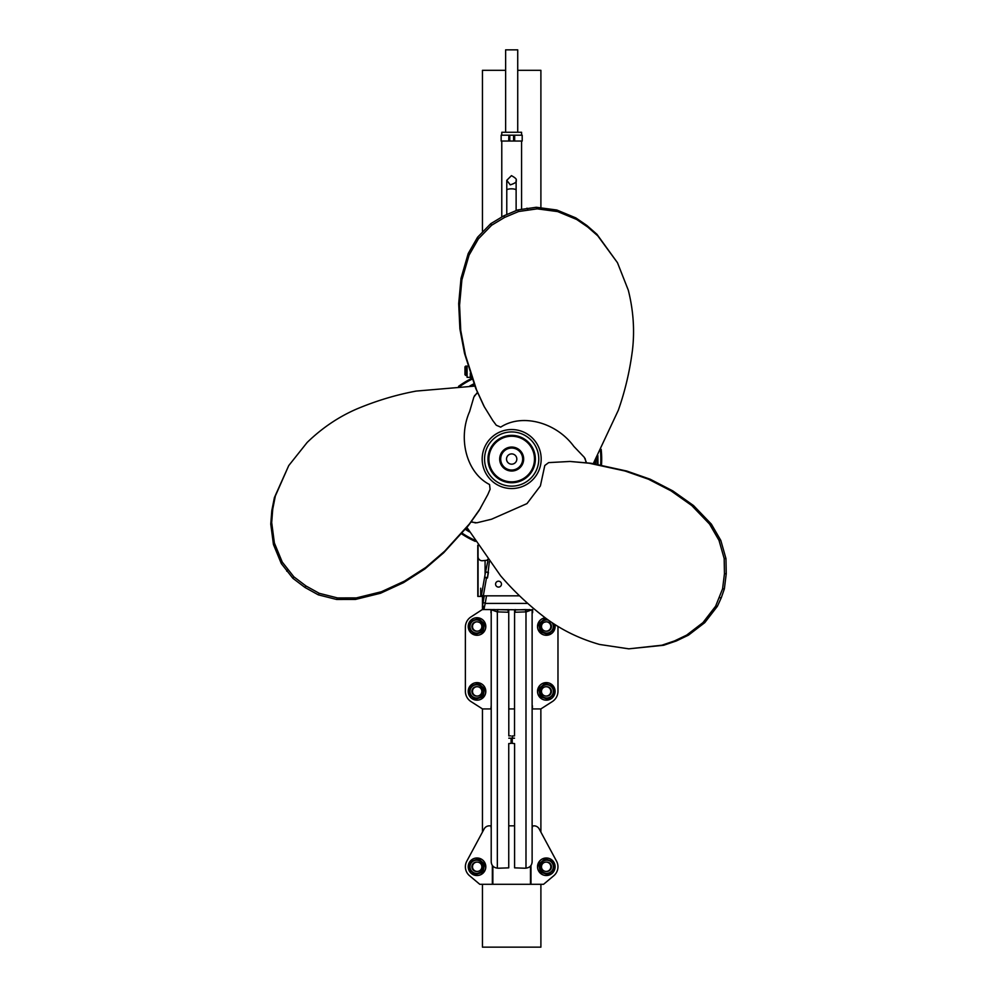 <?xml version="1.0" encoding="UTF-8"?>
<svg xmlns="http://www.w3.org/2000/svg" width="997" height="997" viewBox="0 0 997 997"><rect width="100%" height="100%" fill="white"/><g stroke="black" fill="none" stroke-linecap="round" stroke-linejoin="round"><path stroke-width="1.5" d="M508.694 135.193L501.155 135.193L501.155 141.038L508.894 141.038L508.894 135.193L508.694 141.038M508.894 141.038L522.204 141.038L522.204 135.193L508.894 135.193M514.452 141.038L514.452 135.193M501.778 135.193L501.778 132.277L521.568 132.277L521.568 135.193M505.629 132.277L505.629 49.85L517.73 49.85L517.73 132.277M505.629 70.313L482.448 70.313L482.448 231.192M482.448 884.302L482.448 947.15L540.897 947.15L540.897 884.302M482.448 708.929L482.448 832.096M482.448 596.418L482.448 606.288M482.448 607.011L482.448 609.553M490.885 825.84L489.303 825.84A5.845 5.845 90 0 0 484.156 828.918L466.77 861.221A11.69 11.677 90 0 0 469.512 875.69L479.781 884.302L543.552 884.302L553.833 875.69A11.69 11.677 -90 0 0 556.563 861.221L539.178 828.918A5.845 5.845 -90 0 0 534.043 825.84L532.161 826.139L532.124 828.619M491.209 828.619L491.172 826.139M557.934 626.415A12.276 12.263 -89.9 0 1 557.971 627.225L557.971 691.257A12.276 12.263 -89.9 0 1 552.375 701.552L540.86 708.929L540.897 832.121M532.161 708.643L532.124 705.714M482.71 708.929L490.885 708.929L491.209 705.726M517.73 70.313L540.897 70.313L540.897 207.563M491.172 612.719L490.885 609.553M532.672 609.553L532.386 612.719M546.119 621.829L544.1 622.302M532.386 609.852L483.931 609.553L485.19 603.422L483.931 609.553L482.162 609.653L470.958 616.931A12.276 12.263 90 0 0 465.375 627.225L465.375 691.257A12.276 12.263 90 0 0 470.958 701.552L482.486 708.929L490.885 708.929L491.172 705.776M532.635 609.852L532.635 612.719M477.775 545.247L477.8 596.418L483.857 596.418M480.704 588.23L480.728 596.418M487.583 559.392A5.845 5.845 0 0 0 487.446 560.227L482.149 560.75A4.088 4.088 0 0 1 478.062 556.662L478.062 545.683M488.455 572.29L485.502 572.191L488.455 572.29M488.38 572.702L487.508 577.649L484.629 577.138L481.414 595.383L484.193 596.468L484.305 595.832M489.328 561.76L487.508 577.649M488.069 560.052L485.576 571.792M484.629 577.138L485.502 572.191M487.458 577.936L484.579 577.425L487.458 577.936M488.43 572.403L485.551 571.904M487.408 578.036L486.436 578.16L483.445 595.147L484.019 595.832L519.549 595.832M495.571 584.142A2.954 2.954 0 0 1 499.995 581.587A2.954 2.954 0 0 1 499.995 586.697A2.954 2.954 0 0 1 495.571 584.142M473.986 383.77A84.172 84.172 0 0 0 469.674 386.101M465.337 529.32A84.172 84.172 0 0 0 469.5 531.887M595.707 464.041A84.172 84.172 0 0 0 595.857 459.143M472.017 378.224A90.017 90.017 0 0 0 458.545 386.362A90.017 90.017 0 0 1 472.017 378.224M461.524 533.794A90.017 90.017 0 0 0 475.295 541.383A90.017 90.017 0 0 1 461.524 533.794M601.49 465.101A90.017 90.017 0 0 0 601.179 449.373A90.017 90.017 0 0 1 601.49 465.101M483.321 606.874L482.374 606.699L484.181 596.468M482.374 606.699L483.321 607.161M479.221 622.302L477.251 621.829M490.923 612.719L491.172 609.852M478.037 682.683A8.774 8.761 90 0 1 485.801 691.881A8.774 8.761 90 0 1 477.015 700.168A8.774 8.761 90 0 1 468.216 691.395A8.774 8.761 90 0 1 478.037 682.683M477.052 682.621L476.977 682.621A8.774 8.761 90 0 1 485.726 691.881A8.774 8.761 90 0 1 476.977 700.168L477.052 700.168M475.071 699.321L482.959 696.816L484.629 688.89L478.61 683.468L484.442 688.89L482.76 696.816L475.071 699.321L469.051 693.9L470.734 685.973L478.423 683.468M476.566 684.814L476.703 684.814A6.58 6.568 90 0 1 478.747 697.651A6.58 6.568 90 0 1 476.703 697.975L476.566 697.975A6.58 6.568 90 0 1 469.998 691.395A6.58 6.568 90 0 1 476.566 684.814A6.58 6.568 90 0 1 478.597 697.651A6.58 6.568 90 0 1 476.566 697.975M476.878 686.734A4.673 4.673 -90 0 0 471.893 691.395A4.673 4.673 -90 0 0 476.878 696.056A4.673 4.673 0 0 0 481.85 691.594A4.673 4.673 0 0 0 477.276 686.721A4.673 4.673 0 0 0 472.503 691.395A4.673 4.673 0 0 0 476.878 696.056M491.209 610.139L494.126 609.553L491.209 609.703L491.209 861.807C491.484 865.508 493.54 867.614 497.341 868.15A17.535 10.718 180 0 0 498.812 868.213L508.744 867.851L508.744 743.588L511.087 743.376L511.087 738.366M491.209 613.354L491.209 611.597M491.209 609.703L497.341 611.959L497.341 609.641L493.901 609.703M497.341 609.641A17.535 10.718 -0 0 1 497.64 609.578L508.744 609.94L508.744 612.258L497.64 611.896A17.535 10.718 180 0 0 497.341 611.959L497.341 868.15M508.744 735.848L510.788 735.873M508.806 735.873L508.744 612.258M508.806 738.191L510.788 738.191M497.64 611.896L497.64 609.578M532.41 826.139L532.161 828.47M491.172 828.47L490.923 826.139M508.744 825.84L514.589 825.84M478.037 858.056A8.774 8.761 90 0 1 485.801 867.253A8.774 8.761 90 0 1 477.015 875.528A8.774 8.761 90 0 1 468.216 866.767A8.774 8.761 90 0 1 478.037 858.056M477.052 857.993L476.977 857.993A8.774 8.761 90 0 1 485.726 867.253A8.774 8.761 90 0 1 476.977 875.528L477.052 875.528M475.071 874.693L482.959 872.176L484.629 864.249L478.61 858.841L484.442 864.249L482.76 872.176L475.071 874.693L469.051 869.272L470.734 861.346L478.423 858.841M476.566 860.187L476.703 860.187A6.58 6.568 90 0 1 478.747 873.011A6.58 6.568 90 0 1 476.703 873.335L476.566 873.335A6.58 6.568 90 0 1 469.998 866.767A6.58 6.568 90 0 1 476.566 860.187A6.58 6.568 90 0 1 478.597 873.011A6.58 6.568 90 0 1 476.566 873.335M476.878 862.093A4.673 4.673 -90 0 0 471.893 866.767A4.673 4.673 -90 0 0 476.878 871.428A4.673 4.673 0 0 0 481.85 866.966A4.673 4.673 0 0 0 477.276 862.093A4.673 4.673 0 0 0 472.503 866.767A4.673 4.673 0 0 0 476.878 871.428M532.124 613.354L532.124 611.597M529.208 609.553L532.124 610.139M514.589 735.848L512.246 736.06L512.246 743.376L514.589 743.588L514.589 867.851L524.522 868.213A17.535 10.718 -0 0 0 525.992 868.15C529.806 867.614 531.85 865.508 532.124 861.807L532.124 609.553M540.86 708.929L532.46 708.929M546.356 635.276L546.281 635.276A8.774 8.761 -89.9 0 1 537.545 627.038A8.774 8.761 -89.9 0 1 545.222 617.804A8.774 8.761 90.1 0 0 537.62 627.076A8.774 8.761 90.1 0 0 546.356 635.276A8.774 8.761 90.1 0 0 554.893 624.521M546.356 700.168L546.281 700.168A8.774 8.761 -89.9 0 1 537.52 691.382A8.774 8.761 -89.9 0 1 546.331 682.621A8.774 8.761 90.1 0 0 537.607 691.382A8.774 8.761 90.1 0 0 546.356 700.168A8.774 8.761 90.1 0 0 555.105 691.893A8.774 8.761 90.1 0 0 546.368 682.621L546.294 682.621M532.41 705.776L532.41 708.643M545.11 618.551L538.766 623.81L540.249 631.774L547.876 634.478L540.436 631.774L538.966 623.81L545.11 618.551L547.216 619.287M553.161 623.387L554.22 629.207L548.063 634.478M552.126 622.714A6.58 6.568 -89.9 0 1 546.767 633.083L546.618 633.083A6.58 6.568 -89.9 0 1 545.434 620.047A6.58 6.568 -89.9 0 1 546.643 619.935L546.78 619.935A6.58 6.568 -89.9 0 1 548.412 620.146M546.767 633.083A6.58 6.568 -89.9 0 1 540.2 626.502A6.58 6.568 -89.9 0 1 546.78 619.935M546.456 631.176A4.673 4.673 0 0 1 541.483 626.714A4.673 4.673 0 0 1 546.057 621.829A4.673 4.673 0 0 1 550.83 626.515A4.673 4.673 0 0 1 546.456 631.176A4.673 4.673 90.1 0 0 551.441 626.515A4.673 4.673 90.1 0 0 546.468 621.841M545.11 683.431L538.766 688.69L540.249 696.654L548.063 699.358L540.436 696.654L538.966 688.69L545.11 683.431L552.749 686.135L554.22 694.099L548.063 699.358M546.767 697.975L546.618 697.975A6.58 6.568 -89.9 0 1 545.434 684.927A6.58 6.568 -89.9 0 1 546.643 684.814L546.78 684.814A6.58 6.568 -89.9 0 1 553.235 690.198A6.58 6.568 -89.9 0 1 546.767 697.975A6.58 6.568 -89.9 0 1 540.2 691.382A6.58 6.568 -89.9 0 1 546.78 684.814M546.456 696.056A4.673 4.673 0 0 1 541.483 691.594A4.673 4.673 0 0 1 546.057 686.721A4.673 4.673 0 0 1 550.83 691.395A4.673 4.673 0 0 1 546.456 696.056A4.673 4.673 90.1 0 0 551.441 691.407A4.673 4.673 90.1 0 0 546.468 686.734M514.589 708.929L508.744 708.929M532.124 609.703L525.992 611.959L525.992 609.641L529.432 609.703M525.992 609.641A17.535 10.718 180 0 0 525.693 609.578L514.589 609.94L514.589 612.258L525.693 611.896A17.535 10.718 -0 0 1 525.992 611.959L525.992 868.15M514.527 735.873L514.589 612.258M512.246 738.366L512.545 735.873M514.527 738.191L512.545 738.191M525.693 611.896L525.693 609.578M483.321 609.553L483.931 606.637M527.749 603.422L485.19 603.422L486.524 595.832M482.473 606.126L484.218 606.438M546.294 857.993L546.368 857.993A8.774 8.761 90.1 0 0 537.52 866.754A8.774 8.761 90.1 0 0 546.319 875.528L546.356 875.528A8.774 8.761 90.1 0 0 555.105 867.265A8.774 8.761 90.1 0 0 546.368 857.993A8.774 8.761 90.1 0 0 537.607 866.754A8.774 8.761 90.1 0 0 546.356 875.528M545.11 858.803L538.766 864.063L540.249 872.026L548.063 874.73L540.436 872.026L538.966 864.063L545.11 858.803L552.749 861.508L554.22 869.471L548.063 874.73M546.767 873.335L546.618 873.335A6.58 6.568 -89.9 0 1 545.434 860.299A6.58 6.568 -89.9 0 1 546.643 860.187L546.78 860.187A6.58 6.568 -89.9 0 1 553.235 865.558A6.58 6.568 -89.9 0 1 546.767 873.335A6.58 6.568 -89.9 0 1 540.2 866.754A6.58 6.568 -89.9 0 1 546.78 860.187M546.456 871.428A4.673 4.673 0 0 1 541.483 866.966A4.673 4.673 0 0 1 546.057 862.093A4.673 4.673 0 0 1 550.83 866.767A4.673 4.673 0 0 1 546.456 871.428A4.673 4.673 90.1 0 0 551.441 866.767A4.673 4.673 90.1 0 0 546.468 862.093M478.037 617.791A8.774 8.761 90 0 1 485.801 627.001A8.774 8.761 90 0 1 477.015 635.276A8.774 8.761 90 0 1 468.216 626.515A8.774 8.761 90 0 1 478.037 617.791M477.052 617.741L476.977 617.741A8.774 8.761 90 0 1 485.726 627.001A8.774 8.761 90 0 1 476.977 635.276L477.052 635.276M475.071 634.428L482.959 631.924L484.629 623.997L478.61 618.589L484.442 623.997L482.76 631.924L475.071 634.428L469.051 629.02L470.734 621.094L478.423 618.589M476.566 619.935L476.703 619.935A6.58 6.568 90 0 1 478.747 632.759A6.58 6.568 90 0 1 476.703 633.083L476.566 633.083A6.58 6.568 90 0 1 469.998 626.515A6.58 6.568 90 0 1 476.566 619.935A6.58 6.568 90 0 1 478.597 632.759A6.58 6.568 90 0 1 476.566 633.083M476.878 621.841A4.673 4.673 -90 0 0 471.893 626.515A4.673 4.673 -90 0 0 476.878 631.176A4.673 4.673 0 0 0 481.85 626.714A4.673 4.673 0 0 0 477.276 621.829A4.673 4.673 0 0 0 472.503 626.515A4.673 4.673 0 0 0 476.878 631.176M470.646 374.199L471.157 378.511L470.297 377.352L467.082 377.352L467.057 375.445M470.31 373.177L470.297 377.352M467.057 366.098L467.082 377.352M467.082 366.098L465.699 366.098L465.699 375.445L467.082 375.445L467.082 366.098M465.699 366.098L464.976 366.809L464.976 374.735L465.699 375.445M598.001 464.44L597.851 455.554M597.29 456.576L597.402 464.34M483.719 405.692L475.694 388.307L464.515 353.362L459.891 328.923L458.695 303.624L461.025 278.325L468.204 253.562L477.575 237.236L490.748 223.689L503.772 215.851L517.767 209.931L536.311 207.276L556.8 210.006L575.805 217.882L586.884 225.484L596.941 234.283L617.479 262.722L597.801 235.865L587.744 227.054L576.665 219.465L557.659 211.588L537.171 208.847L518.614 211.514L517.767 209.931M518.614 211.514L504.632 217.421L491.596 225.26L478.435 238.819L469.064 255.145L461.885 279.908L459.567 305.207L460.751 330.505L465.375 354.932L476.566 389.914L484.33 406.813L492.83 420.609L496.282 425.233L500.706 427.14C521.842 413.219 556.102 422.092 573.836 446.382L584.279 457.311L586.485 462.62M537.171 208.847L536.311 207.276M576.665 219.465L575.805 217.882M597.801 235.865L596.941 234.283M593.277 463.63L618.302 410.29C625.069 391.111 629.792 371.021 632.472 350.034C634.765 330.406 633.382 310.466 628.309 290.214L617.479 262.722M586.111 462.571L585.077 458.396M491.596 225.26L490.748 223.689M469.064 255.145L468.204 253.562M471.182 522.042L476.865 522.789L491.558 519.213L526.977 503.61L540.399 485.888L544.798 465.499L548.649 462.608L570.022 461.461L590.934 463.244L626.777 471.045L650.256 479.245L672.763 490.873L693.501 505.529L711.36 524.123L720.806 540.411L725.966 558.594L726.24 573.798L724.37 588.866L721.292 597.739L717.404 606.263L704.779 622.639L688.453 635.164L676.34 640.959L663.69 645.258L628.783 648.835L661.896 645.221L674.545 640.909L686.659 635.114L702.985 622.589L715.609 606.213L722.576 588.828L724.37 588.866M477.513 392.818L474.422 395.797M477.364 392.469L473.874 397.03L469.624 411.537C457.461 439.041 466.908 473.151 489.527 484.505L490.1 489.278L487.807 494.587L479.058 510.576L468.403 525.581L443.727 552.724L424.884 568.951L403.573 582.634L380.493 593.265L355.468 599.434L336.637 599.471L318.317 594.848L305.007 587.482L292.894 578.322L281.316 563.592L273.44 544.474L270.76 524.086L271.795 510.688L274.399 497.578L288.756 465.562L275.334 496.045L272.742 509.155L271.695 522.553L274.374 542.954L282.251 562.071L293.828 576.789L292.894 578.322M471.407 521.743L475.532 522.927M282.251 562.071L281.316 563.592M271.695 522.553L270.76 524.086M275.334 496.045L274.399 497.578M474.846 386.088L416.148 391.086C396.145 394.8 376.392 400.757 356.876 408.932C338.731 416.758 322.156 427.925 307.151 442.456L288.756 465.562M293.828 576.789L305.942 585.949L319.252 593.315L318.317 594.848M319.252 593.315L337.572 597.938L356.403 597.901L355.468 599.434M356.403 597.901L381.44 591.732L404.508 581.089L425.831 567.418L444.662 551.191L469.363 524.011L480.404 508.37M715.609 606.213L717.404 606.263M686.659 635.114L688.453 635.164M661.896 645.221L663.69 645.258M466.908 527.413L500.581 575.755C513.804 591.209 528.846 605.341 545.683 618.152C561.535 629.967 579.494 638.728 599.571 644.461L628.783 648.835M722.576 588.828L724.445 573.749L724.171 558.544L725.966 558.594M724.171 558.544L719.011 540.374L709.565 524.086L711.36 524.123M709.565 524.086L691.706 505.491L670.956 490.823L648.461 479.208L624.982 470.995L589.09 463.206L570.022 461.461M519.375 481.464A23.704 23.704 0 0 1 488.418 454.495A23.704 23.704 0 0 1 527.239 441.173A23.704 23.704 0 0 1 519.375 481.464M516.197 481.987A23.38 23.38 0 0 0 529.282 443.653A23.38 23.38 0 0 0 489.552 451.479A23.38 23.38 0 0 0 516.197 481.987M516.085 481.414A22.794 22.794 0 0 1 490.1 451.678A22.794 22.794 0 0 1 528.846 444.039A22.794 22.794 0 0 1 516.085 481.414M522.478 464.241A11.989 11.989 0 0 1 501.778 465.798A11.989 11.989 0 0 1 510.776 447.092A11.989 11.989 0 0 1 522.478 464.241M506.912 468.951A10.992 10.992 0 0 1 501.778 454.283A10.992 10.992 0 0 1 516.434 449.136A10.992 10.992 0 0 1 521.581 463.804A10.992 10.992 0 0 1 506.912 468.951A10.992 10.992 0 0 1 501.778 454.283A10.992 10.992 0 0 1 516.434 449.136A10.992 10.992 0 0 1 521.581 463.804A10.992 10.992 0 0 1 506.912 468.951M514.664 141.038L514.664 135.193M513.58 141.038L513.58 135.193M509.779 141.038L509.779 135.193M478.074 596.418L478.074 556.874M485.078 560.75L485.078 574.584M484.567 577.537L486.698 577.924M484.293 595.894L481.414 595.383M594.985 460.676A83.324 83.324 0 0 1 594.86 463.892M468.615 530.367A83.324 83.324 0 0 1 465.886 528.647M471.431 386.088A83.324 83.324 0 0 1 474.285 384.58M600.456 450.744A89.169 89.169 0 0 1 600.643 464.938M474.472 540.075A89.169 89.169 0 0 1 462.085 533.146M460.103 386.313A89.169 89.169 0 0 1 472.291 379.047M511.449 188.832A4.673 1.271 180 0 0 506.775 190.103L506.775 180.32L510.252 184.844C515.025 183.361 516.982 181.853 516.122 180.32L516.122 190.103A4.673 1.271 180 0 0 511.449 188.832M483.084 602.674L485.252 603.048M508.158 611.896L508.158 609.578M530.99 865.458L530.99 884.302M492.854 866.081L492.854 884.302M530.479 884.302L530.479 866.081M492.344 884.302L492.344 865.458M515.175 611.896L515.175 609.578M482.461 606.188L484.181 606.488M527.837 209.744L526.977 208.161M557.659 211.588L556.8 210.006M587.744 227.054L586.884 225.484M504.632 217.421L503.772 215.851M478.435 238.819L477.575 237.236M461.885 279.908L461.025 278.325M459.567 305.207L458.695 303.624M460.751 330.505L459.891 328.923M465.375 354.932L464.515 353.362M476.566 389.914L475.694 388.307M521.257 486.947A29.499 29.499 0 0 1 482.722 453.386A29.499 29.499 0 0 1 531.052 436.798A29.499 29.499 0 0 1 521.257 486.947M287.697 569.698L286.762 571.231M274.374 542.954L273.44 544.474M272.742 509.155L271.795 510.688M305.942 585.949L305.007 587.482M337.572 597.938L336.637 599.471M381.44 591.732L380.493 593.265M404.508 581.089L403.573 582.634M425.831 567.418L424.884 568.951M444.662 551.191L443.727 552.724M469.363 524.011L468.403 525.581M719.498 597.689L721.292 597.739M702.985 622.589L704.779 622.639M674.545 640.909L676.34 640.959M724.445 573.749L726.24 573.798M719.011 540.374L720.806 540.411M691.706 505.491L693.501 505.529M670.956 490.823L672.763 490.873M648.461 479.208L650.256 479.245M624.982 470.995L626.777 471.045M589.09 463.206L590.934 463.244M520.471 484.679A27.106 27.106 0 0 1 485.065 453.847A27.106 27.106 0 0 1 529.482 438.605A27.106 27.106 0 0 1 520.471 484.679M516.309 461.275A5.147 5.147 0 0 1 509.442 463.68A5.147 5.147 0 0 1 507.037 456.813A5.147 5.147 0 0 1 513.904 454.408A5.147 5.147 0 0 1 516.309 461.275M501.778 141.038L501.778 216.91M521.568 141.038L521.568 209.208M506.775 181.99L506.775 180.32L511.449 175.646C515.362 177.778 516.92 179.335 516.122 180.32L516.122 210.492M506.775 214.343L506.775 190.103M484.592 407.299L483.695 405.654"/></g></svg>
